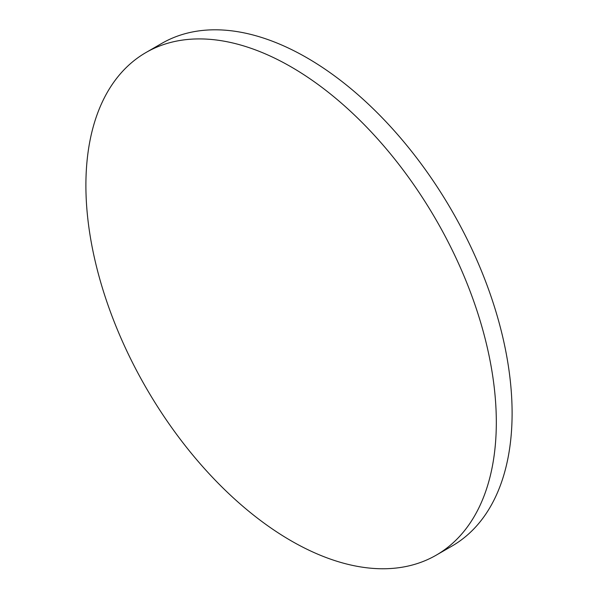 <?xml version="1.0" encoding="UTF-8"?>
<svg xmlns="http://www.w3.org/2000/svg" width="598" height="598" viewBox="0 0 598 598"><rect width="100%" height="100%" fill="white"/><g stroke="black" fill="none" stroke-linecap="round" stroke-linejoin="round"><path stroke-width="0.9" d="M436.211 555.168L451.998 546.056A290.209 167.552 -120 0 0 512.105 413.203A290.209 167.552 -120 0 0 385.426 121.147A290.209 167.552 -120 0 0 161.789 43.4L146.002 52.512A290.209 167.552 -120 0 0 146.002 387.616A290.209 167.552 -120 0 0 436.211 555.168A290.209 167.552 -120 0 0 496.318 422.315A290.209 167.552 -120 0 0 369.639 130.259A290.209 167.552 -120 0 0 146.002 52.512"/></g></svg>
